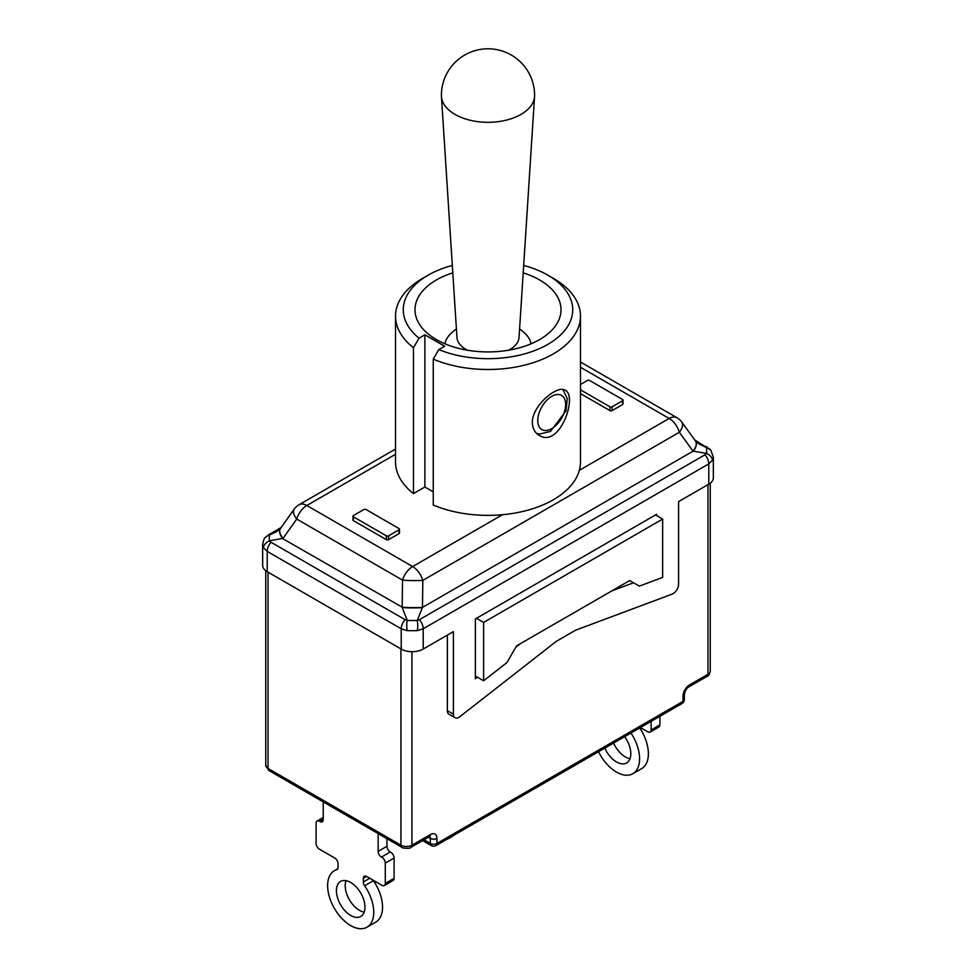 <?xml version="1.0" encoding="UTF-8"?>
<svg xmlns="http://www.w3.org/2000/svg" width="976" height="976" viewBox="0 0 976 976"><rect width="100%" height="100%" fill="white"/><g stroke="black" fill="none" stroke-linecap="round" stroke-linejoin="round"><path stroke-width="1.46" d="M639.731 727.937A32.623 18.837 60 0 1 641.622 768.649L632.838 773.724A32.623 18.837 -120 0 0 630.947 733.013M598.52 751.727A32.623 18.837 -120 0 0 632.838 773.724M640.402 727.547L647.832 731.829A4.66 2.696 60 0 0 650.162 732.061L658.946 726.998A4.66 2.696 -120 0 0 659.91 724.863L651.126 729.938A4.66 2.696 60 0 1 650.162 732.061M651.126 729.938L651.126 721.362M624.664 736.636A20.191 11.663 60 0 1 626.616 762.964A20.191 11.663 60 0 1 604.791 748.104M659.91 716.286L659.91 724.863M613.587 743.041A20.191 11.663 -120 0 0 630.008 758.681M447.045 839.189A32.623 18.837 120 0 0 454.267 835.017M386.935 838.689L386.935 846.302L378.151 851.377L378.151 833.614M369.782 878.254L363.328 881.987A4.66 2.696 -120 0 0 364.621 885.769L373.418 880.694A4.66 2.696 60 0 1 373.076 880.169M337.391 869.311L336.757 869.677A32.623 18.837 -120 0 0 334.378 870.69A32.623 18.837 -120 0 0 334.378 908.363A32.623 18.837 -120 0 0 367 927.2A32.623 18.837 -120 0 0 364.621 885.769M373.418 880.694A32.623 18.837 60 0 1 375.784 922.125L367 927.2M336.757 869.677A4.66 2.696 -120 0 0 337.098 869.531A4.66 2.696 -120 0 0 338.062 867.396L338.062 863.748A4.66 2.696 -120 0 0 334.768 858.038L319.384 849.157A4.66 2.696 60 0 1 316.09 843.459L316.09 823.158A4.66 2.696 60 0 1 317.054 821.023A4.66 2.696 60 0 1 319.384 821.255L323.227 819.035M378.151 851.377A4.66 2.696 -120 0 0 381.445 857.087L390.241 852.011A4.66 2.696 60 0 1 386.935 846.302M390.241 852.011L381.445 857.087M381.994 857.404A4.66 2.696 60 0 1 385.288 863.113L394.084 858.038A4.66 2.696 -120 0 0 390.79 852.329M394.084 858.038L394.084 878.339L385.288 883.414A4.66 2.696 60 0 1 384.324 885.537A4.66 2.696 60 0 1 381.994 885.317L366.622 876.436A4.66 2.696 -120 0 0 364.292 876.204A4.66 2.696 -120 0 0 363.328 878.339L366.622 876.436M384.324 885.537L393.121 880.474A4.66 2.696 -120 0 0 394.084 878.339M345.992 880.669A20.191 11.663 -120 0 0 349.384 899.701A20.191 11.663 -120 0 0 364.17 912.157M319.933 821.572A4.66 2.696 -120 0 0 322.263 821.804A4.66 2.696 -120 0 0 323.227 819.669L319.384 821.255M323.227 801.906L323.227 819.669M363.328 881.987L363.328 878.339M364.975 907.192A20.191 11.663 60 0 1 360.791 916.44A20.191 11.663 60 0 1 340.587 904.776A20.191 11.663 60 0 1 340.587 881.462A20.191 11.663 60 0 1 356.155 886.867A20.191 11.663 60 0 1 364.975 907.192M385.288 883.414L385.288 863.113M444.983 343.833A43.225 24.949 180 0 1 451.607 332.792M519.598 328.936A54.375 54.375 0 0 1 524.393 332.792A43.225 24.949 180 0 1 531.017 343.833M441.433 96.404A46.604 26.901 0 0 0 455.048 114.436A46.604 26.901 0 0 0 505.031 120.451A46.604 26.901 0 0 0 534.567 96.404A46.604 26.901 0 0 0 534.604 95.404A46.604 46.604 0 0 0 511.302 55.046A46.604 46.604 0 0 0 441.396 95.404A46.604 26.901 0 0 0 441.433 96.404L456.951 337.428A31.073 17.934 0 0 0 466.028 349.445A31.073 17.934 0 0 0 467.467 350.225M508.533 350.225A31.073 17.934 0 0 0 519.049 337.428L534.567 96.404M580.476 316.114L580.476 461.977A92.476 53.399 180 0 1 579.341 470.322A92.476 53.399 180 0 1 502.445 514.718A92.476 53.399 180 0 1 433.246 505.007L433.246 359.144A92.476 53.399 0 0 0 529.761 363.743A92.476 53.399 0 0 0 580.476 316.114A92.476 53.399 0 0 0 553.392 278.355L547.902 275.183A84.717 48.91 180 0 1 552.66 341.368A84.717 48.91 180 0 1 438.81 349.579L433.246 359.144M532.347 422.584C532.079 405.186 557.882 384.666 565.092 390.193C578.195 395.927 559.516 448.887 539.069 435.259C534.775 432.649 532.542 428.427 532.347 422.584M428.098 275.183L422.608 278.355A92.476 53.399 0 0 0 395.524 316.114A92.476 53.399 0 0 0 413.47 347.724L419.033 338.172A84.717 48.91 180 0 1 428.098 275.183A84.717 48.91 180 0 1 452.315 265.411M523.685 265.411A84.717 48.91 180 0 1 547.902 275.183M419.033 338.172L424.877 334.805L424.877 487.012L413.47 493.588A92.476 53.399 180 0 1 395.524 461.977L395.524 316.114M413.47 493.588L413.47 347.724M424.877 334.805L444.641 346.212L438.81 349.579M433.246 491.843L424.877 487.012M452.791 272.841A73.017 42.151 0 0 0 423.608 329.644A73.017 42.151 0 0 0 436.37 339.575A73.017 42.151 0 0 0 552.392 329.644A73.017 42.151 0 0 0 523.209 272.841M580.476 389.802L609.927 406.797A1.549 0.903 0 0 0 612.123 406.797L622.566 400.782A1.549 0.903 0 0 0 623.017 400.148L623.017 403.954A1.549 0.903 180 0 1 622.566 404.589L612.123 410.603A1.549 0.903 180 0 1 609.927 410.603L580.476 393.609M399.477 529.199L399.477 533.006A1.549 0.903 180 0 1 399.025 533.64L388.582 539.667A1.549 0.903 180 0 1 386.386 539.667L353.434 520.647A1.549 0.903 180 0 1 352.983 520.013L352.983 516.206A1.549 0.903 0 0 0 353.434 516.841L386.386 535.861A1.549 0.903 0 0 0 388.582 535.861L399.025 529.834A1.549 0.903 0 0 0 399.477 529.199A1.549 0.903 0 0 0 399.025 528.565L366.073 509.545A1.549 0.903 0 0 0 363.877 509.545L353.434 515.572A1.549 0.903 0 0 0 352.983 516.206M623.017 400.148A1.549 0.903 0 0 0 622.566 399.513L589.614 380.481A1.549 0.903 0 0 0 587.418 380.481L580.476 384.483M435.955 845.582A4.66 2.696 -120 0 0 436.919 843.459A4.66 2.696 180 0 1 430.331 843.459A4.66 2.696 120 0 0 431.294 845.582A4.66 4.66 0 0 0 435.955 845.582L682.017 703.525A4.66 4.66 0 0 0 684.347 699.487A4.66 2.696 180 0 1 682.98 701.39A4.66 2.696 60 0 1 682.017 703.525M417.203 630.667A9.321 3.562 -90.1 0 0 417.191 620.516L407.297 620.468A9.321 3.514 89.9 0 0 407.309 630.691L417.203 630.667L423.194 628.776A9.321 5.38 -120 0 0 419.387 619.687L417.191 620.516L422.474 607.401L422.815 580.391L679.345 432.27A15.531 7.893 144.1 0 0 681.748 422.035L695.449 440.932A15.531 7.893 144.1 0 1 693.058 451.18L706.673 453.376L704.989 454.792A9.321 5.38 60 0 1 708.796 463.881L708.796 484.181L678.588 501.615L678.588 584.148A7.771 4.49 -60 0 1 672.135 594.116L576.096 630.008A7.771 4.49 120 0 0 575.145 630.459L556.832 641.037A7.771 4.49 120 0 0 555.881 641.683L459.842 716.689A7.771 4.49 -60 0 1 455.011 717.714L448.96 714.225A7.771 4.49 -60 0 1 447.362 710.674L447.362 635.12M422.413 607.633A15.531 1.183 -179.9 0 1 402.173 607.597L407.297 620.468L405.064 619.638A9.321 5.38 120 0 0 401.221 628.776L407.309 630.691M401.221 649.064L267.204 571.692A15.531 8.967 0 0 1 262.654 565.348L262.654 544.62L263.447 547.621L267.204 551.403L401.221 628.776L401.221 649.064A15.531 8.967 0 0 0 423.194 649.064L423.194 628.776L708.796 463.881L712.517 460.172L713.346 457.097L710.76 450.058A9.321 8.223 139.2 0 0 710.76 450.058A9.321 8.223 139.2 0 0 706.661 447.642L699.267 444.117L695.632 441.189A15.531 7.723 143.7 0 1 693.216 451.278M580.476 367.257L669.17 418.46A15.531 8.967 60 0 1 679.345 432.27L693.058 451.18L422.474 607.401A15.531 1.33 -179.3 0 1 402.173 607.157L282.784 538.679A15.531 7.674 -143.8 0 1 280.356 528.626A15.531 7.674 -143.8 0 1 280.417 528.553M502.445 514.718L412.628 566.568A15.531 8.967 -120 0 1 422.815 580.391A15.531 1.33 -179.3 0 1 402.515 580.134L402.173 607.157M267.204 571.692L267.204 551.403A9.321 5.38 -60 0 1 271.047 542.266L269.339 540.826L269.327 535.141L271.011 534.018A9.321 5.38 -120 0 0 269.132 534.445A9.321 5.38 -120 0 0 268.973 534.555M271.011 534.018L280.368 528.614L276.635 531.627L269.327 535.141A9.321 8.211 -138.5 0 0 265.326 537.471A9.321 8.211 -138.5 0 0 265.313 537.495A9.321 8.211 -138.5 0 0 265.228 537.593M263.447 547.621A9.321 5.868 -23.3 0 1 269.339 540.826L283.016 538.362A15.531 7.576 -144.6 0 1 280.454 528.492L280.356 528.626M283.016 538.362L296.728 519.061A15.531 7.576 -144.6 0 1 294.166 509.179L280.466 528.48M708.796 484.181A15.531 8.967 0 0 0 713.346 477.837L713.346 457.097M707.027 447.032A9.321 5.38 120 0 0 706.868 446.935A9.321 5.38 120 0 0 704.953 446.496L706.661 447.642L706.673 453.376A9.321 5.856 23.8 0 1 712.517 460.172M710.87 450.18A9.321 8.223 139.2 0 0 710.784 450.082L694.705 439.908M455.011 717.714A7.771 4.49 -60 0 1 453.401 714.164L453.401 631.631L423.194 649.064M656.616 515.572L656.616 514.303L475.373 618.943L475.373 678.808L477.41 677.21M515.792 647.234L520.171 643.818M611.818 590.907L633.534 582.782M476.471 618.308L483.608 622.432L483.608 680.784L506.947 662.558L516.56 645.892L629.703 580.574L639.317 586.125L662.655 577.402L662.655 519.061L483.608 622.432M655.518 514.938L662.655 519.061M475.373 676.026L483.608 680.784M551.708 428.623A19.727 11.395 -60 0 1 539.63 411.433A19.727 11.395 -60 0 1 563.799 397.476A19.727 11.395 -60 0 1 551.708 428.623M580.476 362.011L676.929 417.691A15.531 8.967 120 0 0 669.17 418.46L579.341 470.322M386.386 539.667L386.386 535.861M353.434 520.647L353.434 516.841M399.025 533.64L399.025 529.834M388.582 539.667L388.582 535.861M612.123 410.603L612.123 406.797M609.927 410.603L609.927 406.797M622.566 404.589L622.566 400.782M429.721 836.53A4.66 2.696 -60 0 1 430.331 838.384L430.331 843.459L424.011 839.799M689.568 684.908A4.66 2.696 60 0 1 688.605 687.031L707.002 676.417A4.66 2.696 -120 0 0 707.966 674.282L689.568 684.908A9.321 5.38 120 0 0 682.98 696.315L682.98 701.39L436.919 843.459L436.919 838.384A4.66 2.696 180 0 1 430.331 838.384L428.403 837.262M436.919 838.384A9.321 5.38 120 0 0 430.331 834.578L411.933 845.192A7.771 4.49 180 0 1 400.941 845.192L268.034 768.454A7.771 4.49 180 0 1 265.753 765.294L268.998 770.589A4.66 2.696 -60 0 1 268.034 768.454L268.034 572.168M429.367 836.249L430.013 836.432L429.367 836.713A4.66 2.696 -120 0 0 430.331 834.578M688.605 687.031C686.396 688.519 684.981 690.971 684.347 694.412A4.66 2.696 180 0 1 682.98 696.315M707.002 676.417C708.564 676.014 709.65 674.245 710.247 671.11A7.771 4.49 180 0 1 707.966 674.282L707.966 484.657M268.998 770.589L401.917 847.327A4.66 2.696 -60 0 1 400.941 845.192L400.941 648.906M401.917 847.327C401.002 848.254 411.311 848.888 410.969 847.327A4.66 2.696 -120 0 0 411.933 845.192L411.933 651.7M395.524 454.291L306.83 505.495L412.628 566.568A15.531 8.967 120 0 0 402.515 580.134L296.728 519.061A15.531 8.967 -60 0 1 306.83 505.495A15.531 8.967 -120 0 0 299.071 504.726A15.531 15.531 0 0 0 294.166 509.179M419.387 619.687L704.989 454.792M405.064 619.638L271.047 542.266M704.953 446.496L695.534 441.067M453.401 714.164L447.362 710.674M334.378 870.69L337.806 868.713M317.054 821.023L323.227 817.461M456.402 328.936A54.375 54.375 0 0 0 451.62 332.779M536.739 433.515L539.411 434.1L550.427 431.465L566.068 410.774L567.251 398.611L562.871 389.461M422.645 840.592L431.294 845.582M684.347 694.412L684.347 699.487M410.969 847.327L429.367 836.713M265.753 570.728L265.753 765.294M265.313 537.495L269.132 534.458M262.654 544.62C263.459 540.143 264.35 537.764 265.326 537.471M299.071 504.726L395.524 449.033M681.748 422.035A15.531 15.531 0 0 0 676.929 417.691M269.132 534.445L281.149 527.516M710.247 483.205L710.247 671.11"/></g></svg>
